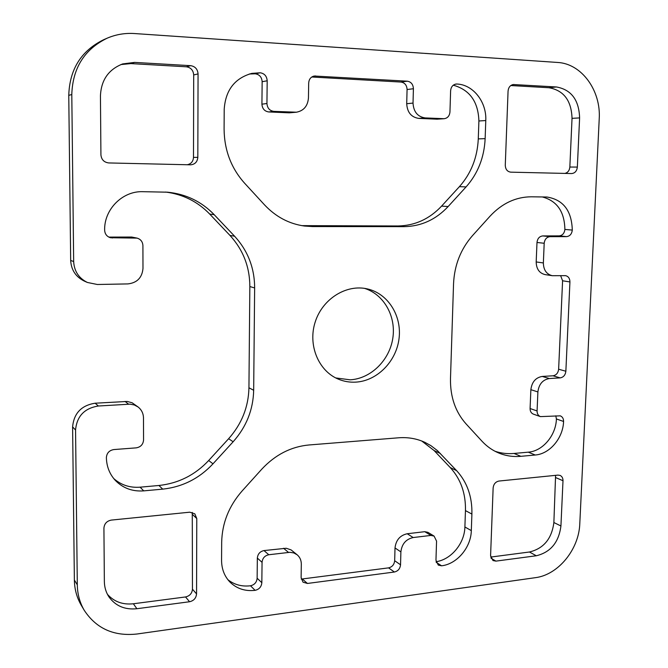 <?xml version="1.0" encoding="UTF-8"?>
<svg xmlns="http://www.w3.org/2000/svg" width="668" height="668" viewBox="0 0 668 668"><rect width="100%" height="100%" fill="white"/><g stroke="black" fill="none" stroke-linecap="round" stroke-linejoin="round"><path stroke-width="1" d="M552.269 275.7L565.554 275.65C568.401 276.36 569.862 278.464 569.929 281.946L565.863 371.241C565.37 375.082 563.475 377.295 560.193 377.879L549.363 378.539C542.717 379.708 538.892 384.175 537.89 391.932L537.08 410.954C537.097 413.793 538.208 415.68 540.42 416.615L560.268 415.838C562.473 416.757 563.575 418.627 563.575 421.458C563.107 438.074 549.764 453.99 535.218 455.008L520.881 456.319C513.007 457.021 505.484 455.86 498.295 452.82C492.149 450.182 486.705 446.299 481.962 441.181L466.047 423.879C455.392 411.914 450.199 396.859 450.482 378.731L453.547 283.691C454.424 265.104 460.736 249.081 472.493 235.637L490.095 216.123C502.094 203.297 515.888 196.86 531.461 196.801L546.958 197.018C563.258 199.707 571.708 210.729 572.292 230.084C571.783 234.034 569.871 236.213 566.539 236.622L550.031 236.664C546.649 237.073 544.704 239.278 544.195 243.269L543.36 262.95C543.543 270.006 546.507 274.264 552.269 275.7L545.038 274.59C539.318 273.154 536.362 268.945 536.179 261.948L536.997 242.467C537.49 238.509 539.418 236.338 542.775 235.929L559.174 235.887C562.481 235.487 564.385 233.332 564.877 229.425C564.527 211.656 556.987 200.826 542.274 196.943M494.996 451.259C501.142 453.305 507.488 454.031 514.034 453.455L528.271 452.169C542.717 451.176 555.96 435.427 556.411 418.961L555.793 415.822M540.42 416.615L533.406 414.143C531.202 413.208 530.1 411.338 530.083 408.532L530.868 389.686C531.853 382.004 535.644 377.587 542.249 376.435L553.004 375.792C556.269 375.216 558.139 373.028 558.632 369.22L562.59 280.777L560.627 275.675M308.683 83.041C308.983 79.225 310.82 76.887 314.185 76.027L407.296 81.187C411.112 81.838 413.15 84.36 413.409 88.735L413.024 103.081C413.567 111.798 417.592 116.741 425.124 117.919L444.228 118.712C447.635 118.136 449.547 115.881 449.956 111.94L450.616 90.756C450.983 86.982 452.779 84.744 455.993 84.051L456.937 84.026C473.236 84.602 486.772 102.079 485.778 120.541L485.143 138.643C484.233 157.506 477.879 173.596 466.08 186.915L448.128 206.554C435.87 219.622 421.216 226.327 404.182 226.652L312.407 226.561L304.441 226.034C289.144 223.897 275.851 216.858 264.57 204.917L244.597 183.199C231.178 168.194 224.348 150.2 224.089 129.225L224.206 109.226C225.542 90.155 234.727 78.214 251.761 73.397L260.219 72.779C264.486 73.488 266.816 76.152 267.183 80.786L266.941 103.515C267.317 108.116 269.621 110.738 273.847 111.372L296.442 112.207C303.748 110.788 307.748 106.045 308.449 97.979L308.683 83.041M296.442 112.207L289.302 112.834L268.761 111.948C264.578 111.322 262.299 108.734 261.923 104.183L262.148 81.705C261.772 77.129 259.476 74.49 255.243 73.797L249.323 74.006M301.794 225.634L398.036 225.976C414.928 225.659 429.449 219.029 441.606 206.095L459.4 186.664C471.099 173.488 477.386 157.564 478.28 138.886L478.898 120.983C478.238 101.695 469.696 89.771 453.271 85.195M444.228 118.712L437.072 119.18L418.719 118.395C411.246 117.226 407.246 112.333 406.703 103.715L407.079 89.529C406.82 85.195 404.791 82.707 401.009 82.055L311.781 77.004M221.676 542.274C222.11 523.144 228.907 506.06 242.066 491.022L261.798 469.153C275.258 454.741 290.964 446.683 308.917 444.98L398.612 437.79C407.981 437.089 416.74 438.6 424.873 442.333L430.885 445.631L437.431 450.624L456.628 470.656C467.208 482.279 472.301 496.758 471.9 514.076L471.316 530.609C471.032 547.401 457.037 564.084 441.573 565.804L438.275 565.095L435.962 560.218L436.563 541.113L434.083 536.087L430.91 535.427L413.191 537.54C405.935 539.185 401.835 543.969 400.892 551.902L400.541 564.794C400.082 568.744 398.019 571.148 394.37 572.017L307.447 583.456L303.038 582.195L301.118 577.628L301.318 564.26C301.31 560.327 299.932 557.179 297.176 554.807L293.803 552.929L289.887 552.311L268.778 554.749C264.745 555.642 262.507 558.172 262.056 562.347L261.839 582.705C261.397 586.855 259.159 589.401 255.118 590.337C245.156 591.464 236.764 588.708 229.951 582.07C224.431 576.259 221.634 569.027 221.567 560.377L221.676 542.274M227.863 579.674C234.334 584.75 241.866 586.78 250.483 585.778C254.483 584.851 256.704 582.337 257.138 578.229L257.339 558.081C257.79 553.956 260.002 551.451 263.994 550.574L286.255 548.253L291.114 549.923L297.176 554.807M301.251 579.098L388.559 567.867C392.174 567.015 394.212 564.635 394.671 560.728L395.013 547.952C395.949 540.103 400.007 535.369 407.204 533.749L424.781 531.686L427.929 532.346L434.083 536.087M436.079 561.696C451.184 559.642 464.611 543.343 464.895 526.977L465.454 510.602C465.838 493.443 460.77 479.098 450.257 467.575L434.125 450.566L421.75 441.014M510.803 172.16C507.313 171.676 505.476 169.363 505.275 165.23L508.064 91.098C508.457 87.366 510.21 85.178 513.325 84.535L556.477 86.974C571.307 89.687 579.022 99.991 579.607 117.902L577.352 167.083C576.851 171.058 574.939 173.212 571.616 173.563L510.803 172.16M564.877 173.404C567.8 172.703 569.462 170.582 569.846 167.042L572.033 118.353C571.432 100.617 563.767 90.422 549.038 87.742L510.82 85.537M100.442 95.85C101.152 80.06 108.558 69.422 122.67 63.928L134.585 62.4L190.672 65.673C195.165 66.408 197.628 69.155 198.062 73.906L197.82 157.339C197.377 161.906 194.972 164.403 190.589 164.821L108.784 162.942C104.058 162.357 101.436 159.66 100.918 154.851L100.442 95.85M187.232 164.745C191.09 163.944 193.177 161.497 193.495 157.397L193.695 74.933C193.269 70.24 190.823 67.526 186.372 66.8L130.87 63.594L120.883 64.571M490.688 557.07L529.44 552.002C543.66 548.553 551.801 538.725 553.872 522.526L555.584 475.349M562.999 480.726L560.928 525.983C558.824 542.341 550.616 552.269 536.304 555.768L495.915 561.12L492.976 560.552L490.588 555.642L493.134 487.932C493.619 484.066 495.572 481.77 498.979 481.043L557.955 475.107L560.093 475.416C562.047 476.376 563.015 478.146 562.999 480.726L555.893 477.678M196.559 593.91C196.125 598.152 193.795 600.766 189.562 601.743L136.882 608.723C124.874 609.942 115.564 605.993 108.934 596.875C105.97 592.341 104.442 587.23 104.358 581.552L103.924 528.112C104.35 523.662 106.822 520.982 111.347 520.088L189.754 512.189L194.814 513.834L196.776 518.535L196.559 593.91L192.459 589.209L192.267 512.406M107.448 594.336C114.094 601.759 122.737 604.907 133.366 603.772L185.537 596.95C189.729 595.99 192.033 593.409 192.459 589.209M335.728 377.938L350.149 379.816C370.732 378.698 389.335 360.478 392.759 338.567C396.349 316.682 384.133 294.471 364.544 288.376M355.785 382.129C349.765 382.463 343.987 381.486 338.442 379.19C318.486 371.066 307.664 345.03 315.229 321.926C322.56 298.746 346.525 283.9 367.475 288.935C388.208 293.653 402.044 316.048 399.013 338.81C396.182 361.597 377.078 380.96 355.785 382.129M137.082 238.117C140.714 239.244 142.651 241.716 142.91 245.548L142.985 268.427C142.125 277.654 137.115 282.814 127.964 283.908L97.336 284.493L87.358 282.455C78.774 278.164 74.206 271.208 73.664 261.58L71.793 94.53C72.662 68.078 84.444 49.298 107.147 38.193C115.848 34.469 124.958 32.916 134.477 33.542L557.529 62.45C581.686 63.594 601.091 90.614 599.221 118.821L579.791 523.687C578.989 549.372 558.231 574.897 535.352 577.678L136.99 634.007C113.877 636.487 96.301 628.588 84.243 610.31C79.768 602.636 77.455 594.144 77.304 584.834L75.559 430C76.845 416.222 84.452 408.223 98.371 406.01L130.06 404.157L134.36 404.975L138.151 407.037C141.599 409.818 143.378 413.467 143.486 417.993L143.562 439.987C143.136 444.454 140.681 447.076 136.205 447.861L113.852 449.564C109.302 450.357 106.805 453.013 106.379 457.522C106.571 466.406 109.535 474.013 115.272 480.35C122.929 488.183 132.414 491.69 143.729 490.871L162.742 489.135C182.473 486.964 199.223 478.53 212.992 463.817L233.14 441.773C246.358 426.885 253.205 409.718 253.673 390.271L254.642 287.941C254.583 268.018 247.903 250.784 234.602 236.23L214.186 214.67C201.502 201.544 185.98 194.046 167.593 192.192L142.735 191.683C122.478 190.923 104.024 209.393 104.642 230.235C104.909 234.05 106.855 236.555 110.471 237.741L137.082 238.117L131.679 237.04L108.817 237.098M165.581 192.05C182.974 194.271 197.686 201.619 209.727 214.086L229.959 235.412C243.135 249.807 249.765 266.858 249.84 286.555L248.939 387.782C248.488 407.021 241.716 423.996 228.623 438.717L208.675 460.511C195.039 475.04 178.456 483.373 158.917 485.486L140.096 487.181C129.876 487.949 121.067 485.043 113.66 478.48M138.151 407.037L132.114 402.771L127.254 401.451L95.165 403.205C81.387 405.384 73.872 413.283 72.603 426.902L74.373 580.024C74.532 589.243 76.828 597.643 81.254 605.241L84.243 610.31M107.147 38.193L103.715 39.688C81.262 50.668 69.614 69.222 68.762 95.357L70.674 260.411C71.209 269.93 75.726 276.811 84.226 281.053L87.358 282.455M550.031 236.664L542.775 235.929M566.539 236.622L559.174 235.887M572.292 230.084L564.877 229.425M520.881 456.319L514.034 453.455M535.218 455.008L528.271 452.169M563.575 421.458L556.411 418.961M537.08 410.954L530.083 408.532M537.89 391.932L530.868 389.686M549.363 378.539L542.249 376.435M560.193 377.879L553.004 375.792M565.863 371.241L558.632 369.22M569.929 281.946L562.59 280.777M543.36 262.95L536.179 261.948M544.195 243.269L536.997 242.467M315.597 75.943L312.833 76.428M294.58 112.266L289.302 112.834M273.847 111.372L268.761 111.948M266.941 103.515L261.923 104.183M267.183 80.786L262.148 81.705M260.219 72.779L255.243 73.797M312.407 226.561L307.038 225.859M404.182 226.652L398.036 225.976M448.128 206.554L441.606 206.095M466.08 186.915L459.4 186.664M485.143 138.643L478.28 138.886M485.778 120.541L478.898 120.983M456.937 84.026L455.067 84.252M443.627 118.72L437.072 119.18M425.124 117.919L418.719 118.395M413.024 103.081L406.703 103.715M413.409 88.735L407.079 89.529M407.296 81.187L401.009 82.055M255.118 590.337L250.483 585.778M261.839 582.705L257.138 578.229M262.056 562.347L257.339 558.081M268.778 554.749L263.994 550.574M288.518 552.403L283.566 548.278M307.447 583.456L302.345 579.047M394.37 572.017L388.559 567.867M400.541 564.794L394.671 560.728M400.892 551.902L395.013 547.952M413.191 537.54L407.204 533.749M430.91 535.427L424.781 531.686M441.573 565.804L436.246 562.347M471.316 530.609L464.895 526.977M471.9 514.076L465.454 510.602M456.628 470.656L450.257 467.575M440.387 453.505L434.125 450.566M577.352 167.083L569.846 167.042M579.607 117.902L572.033 118.353M556.477 86.974L549.038 87.742M514.16 84.51L512.498 84.694M134.585 62.4L130.87 63.594M197.82 157.339L193.495 157.397M198.062 73.906L193.695 74.933M190.672 65.673L186.372 66.8M560.928 525.983L553.872 522.526M495.915 561.12L491.022 558.239M536.304 555.768L529.44 552.002M189.562 601.743L185.537 596.95M196.776 518.535L192.634 514.619M136.882 608.723L133.366 603.772M112.416 237.983L109.001 237.098M135.328 237.917L131.679 237.04M214.186 214.67L209.727 214.086M234.602 236.23L229.959 235.412M254.642 287.941L249.84 286.555M253.673 390.271L248.939 387.782M233.14 441.773L228.623 438.717M212.992 463.817L208.675 460.511M162.742 489.135L158.917 485.486M143.729 490.871L140.096 487.181M128.573 404.173L125.058 401.418M98.371 406.01L95.165 403.205M75.559 430L72.603 426.902M77.304 584.834L74.373 580.024M71.793 94.53L68.762 95.357M73.664 261.58L70.674 260.411"/></g></svg>
